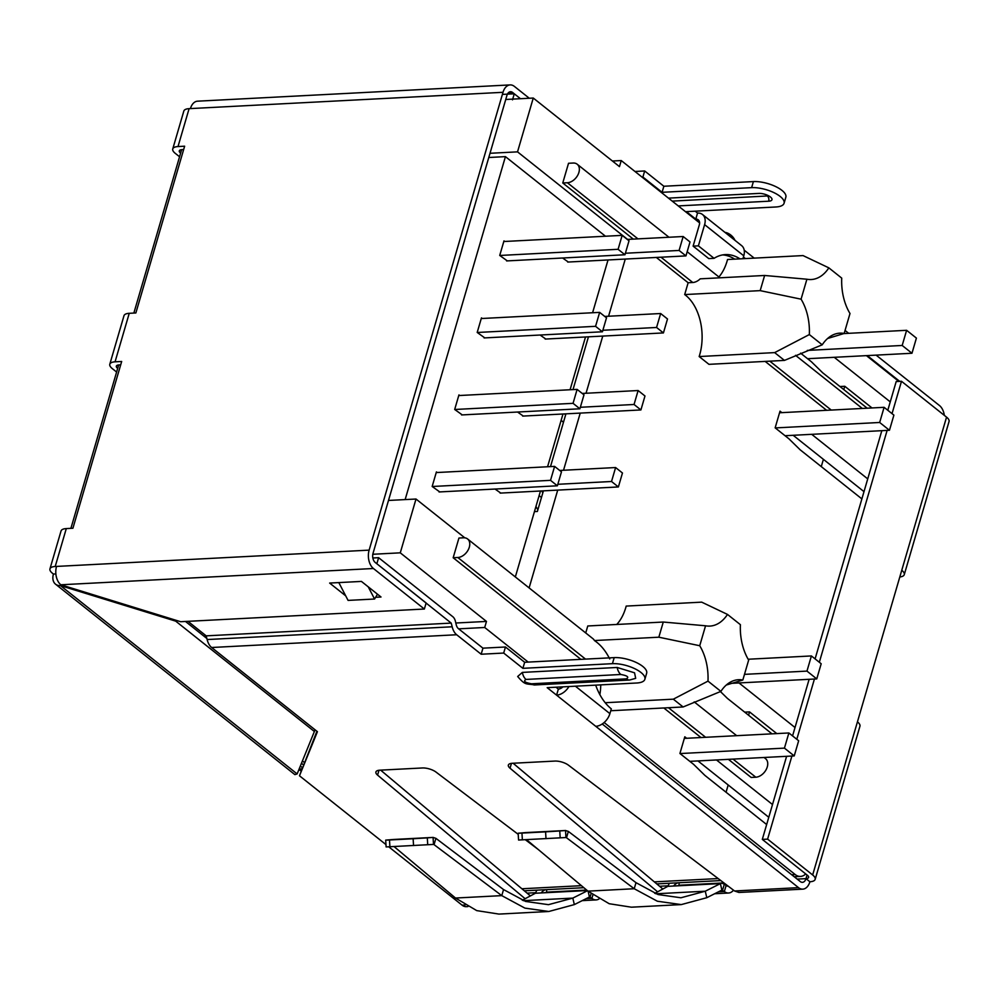 <?xml version="1.0" encoding="UTF-8"?>
<svg xmlns="http://www.w3.org/2000/svg" width="999" height="999" viewBox="0 0 999 999"><rect width="100%" height="100%" fill="white"/><g stroke="black" fill="none" stroke-linecap="round" stroke-linejoin="round"><path stroke-width="1.5" d="M786.6 756.318L762.312 839.397L807.367 875.249A6.818 2.585 16.3 0 1 808.616 877.434A6.818 2.585 16.3 0 1 805.993 878.633L809.902 881.755A13.649 5.157 -163.7 0 0 815.172 879.357L859.939 726.236A13.649 5.157 -163.7 0 0 857.442 721.852L901.772 570.254A13.649 5.157 16.3 0 1 904.27 574.637A13.649 5.157 16.3 0 1 899.812 576.972M904.27 574.637L949.05 421.516A13.649 5.157 -163.7 0 0 946.553 417.132L901.485 381.281L892.032 413.636M901.485 381.281L896.19 381.556L887.799 410.264M881.83 430.669L815.097 658.89M809.128 679.295L792.569 735.901M791.907 756.031L767.607 839.123L762.312 839.397M887.124 430.394L819.33 662.262M814.422 679.02L796.802 739.272M767.607 839.123L812.662 874.974A13.649 5.157 -163.7 0 1 815.172 879.357M678.009 882.804A6.818 4.633 -51.5 0 0 673.85 885.726M545.541 889.697A6.818 4.633 -51.5 0 0 541.396 892.619M724.924 232.342A10.24 6.831 43.4 0 1 734.914 240.185L735.002 240.359M599.038 898.938A13.649 8.579 -93 0 1 596.153 899.912A13.649 8.579 -93 0 1 591.895 898.401L592.894 894.967M546.628 889.634A6.818 4.633 128.5 0 1 546.378 892.157A6.818 4.296 -93 0 1 546.316 892.369M548.813 911.488L524.912 908.116L501.773 895.628L455.507 898.039L476.735 910.613L498.913 914.085L548.813 911.488L574.338 904.595L589.435 897.002L591.895 898.401L586.026 898.713M588.099 891.258L589.435 897.002L590.109 897.052L591.108 893.655M586.9 890.259L535.402 893.243L587.237 890.534M522.277 900.236L535.402 893.243M389.91 846.79L389.485 839.984L385.689 840.122L386.113 846.927L434.128 844.392L435.901 838.336L503.546 889.572L525.611 901.448L548.463 904.669L572.814 898.101L587.474 890.733M455.507 898.039L394.068 846.578M435.901 838.336L433.067 837.412L433.491 844.217L501.773 895.628L503.546 889.572M393.219 839.485L433.154 837.412L393.219 839.485M385.689 840.122L393.131 839.497M427.722 844.667L427.297 837.861L433.067 837.412M427.297 837.861L413.124 838.748L413.549 845.566M389.485 839.984L413.124 838.748M733.491 890.171A13.649 8.579 -93 0 1 728.608 893.006A13.649 8.579 -93 0 1 724.35 891.508L726.123 885.451A6.818 4.296 87 0 0 728.246 886.2M679.083 882.741A6.818 4.633 128.5 0 1 678.833 885.264A6.818 4.296 -93 0 1 678.771 885.476M681.268 904.595L657.367 901.223L634.228 888.735L587.961 891.145L609.19 903.72L631.368 907.192L681.268 904.595L706.793 897.701L721.89 890.097L724.35 891.508L718.481 891.82M721.89 890.097L722.564 890.159L724.337 884.103L721.765 883.241L720.379 883.603L721.89 890.097M726.123 885.451L724.337 884.103M721.765 883.228L667.856 886.338L720.379 883.603L705.269 891.208L680.918 897.776L658.066 894.555L636.001 882.666L568.356 831.43L565.521 830.519L565.946 837.324L634.228 888.735L636.001 882.666M654.732 893.343L667.856 886.338M587.961 891.145L526.523 839.684M522.365 839.897L521.953 833.091L518.144 833.228L518.568 840.034L566.583 837.499L568.356 831.43M525.674 832.592L565.609 830.506L525.674 832.592M518.144 833.228L525.586 832.592M560.177 837.774L559.752 830.956L565.521 830.519M559.752 830.956L545.579 831.855L546.003 838.673M521.953 833.091L545.579 831.855M668.556 886.063L668.231 885.813A6.818 4.633 128.5 0 1 669.467 883.241M536.101 892.969L535.776 892.706A6.818 4.633 128.5 0 1 537.012 890.134M180.632 153.122L180.544 153.059A6.818 2.585 16.3 0 1 179.296 150.874A6.818 2.585 16.3 0 1 181.93 149.663L183.641 149.575M117.682 368.394L117.595 368.331A6.818 2.585 16.3 0 1 116.346 366.146A6.818 2.585 16.3 0 1 118.981 364.935L120.692 364.847M298.576 770.366L301.586 768.843L299.138 769.28M206.855 638.473L185.489 621.465M314.922 729.682L314.385 731.505L175.687 621.141L60.477 585.626A13.649 9.278 128.5 0 1 55.532 584.178A13.649 9.278 128.5 0 1 53.434 574.05L55.857 573.926M55.532 584.178L294.88 774.625L297.14 773.925L314.385 731.505M60.752 584.715L60.477 585.626L297.14 773.925M175.687 621.141L175.936 620.267M513.111 763.248L662.849 889.023M657.592 891.82L510.027 768.206A10.24 3.871 16.3 0 1 508.354 765.084A10.24 3.871 16.3 0 1 512.3 763.286L554.845 761.076A10.24 3.871 16.3 0 1 568.456 765.172L734.565 890.983L738.935 892.469L802.784 889.147A13.649 8.579 -93 0 1 798.526 887.649L595.766 726.323A13.649 9.278 -51.5 0 0 609.902 713.636L611.313 708.84A54.595 34.341 -93 0 1 595.679 685.139M300.899 770.953L299.463 769.804M944.342 415.384A13.649 8.579 87 0 0 939.497 405.557L876.123 355.132M744.205 250.175L754.208 258.129M845.054 330.419L848.713 333.329M743.431 257.03L745.391 258.591M867.294 355.594L899.712 381.381M739.984 258.866A54.595 34.341 87 0 0 725.361 254.595A54.595 34.341 87 0 0 714.073 258.329L698.401 245.854L704.607 224.638L743.78 255.806L742.931 258.716M743.78 255.806A13.649 9.278 -51.5 0 0 741.683 245.679L702.509 214.51A13.649 9.278 128.5 0 1 704.607 224.638M734.69 259.141A54.595 34.341 87 0 0 722.714 254.907M714.073 258.329L708.778 258.604L693.106 246.129L699.312 224.912A6.818 4.633 -51.5 0 0 698.264 219.842A6.818 4.633 -51.5 0 0 695.779 219.118L697.552 213.062A13.649 9.278 128.5 0 1 702.509 214.51M698.401 245.854L693.106 246.129M634.964 171.478L644.667 170.966L642.894 177.035L662.087 192.308L751.623 187.65A21.154 7.992 16.3 0 1 773.963 192.657A21.154 7.992 16.3 0 1 784.078 203.247A21.154 7.992 16.3 0 1 775.923 206.98L686.375 211.638L699.525 222.09M695.192 211.176L697.552 213.062M662.087 192.308L663.86 186.251L753.396 181.581A21.154 7.992 16.3 0 1 775.736 186.601A21.154 7.992 16.3 0 1 785.851 197.19L784.078 203.247M644.667 170.966L663.86 186.251M678.246 205.919L768.668 201.211A8.529 3.222 -163.7 0 0 771.965 199.713A8.529 3.222 -163.7 0 0 767.881 195.442A8.529 3.222 -163.7 0 0 758.878 193.419L668.456 198.127M642.007 177.085L642.894 177.035M672.202 201.111L672.652 201.099A3.759 2.36 -93 0 1 673.451 202.098M672.652 201.099L768.768 195.891M380.656 770.142L530.394 895.916M467.919 906.58L466.346 906.667A13.649 8.579 -93 0 1 462.087 905.169L388.798 846.852M809.902 881.755A13.649 8.579 -93 0 1 802.784 889.147M525.137 898.713L377.572 775.112A10.24 3.871 16.3 0 1 375.899 771.99A10.24 3.871 16.3 0 1 379.845 770.179L422.39 767.969A10.24 3.871 16.3 0 1 436.001 772.065L518.219 834.34M525.362 839.747L538.349 849.575M807.055 874.999L805.993 878.633A6.818 4.296 -93 0 1 802.422 882.342A6.818 4.296 -93 0 1 800.299 881.58L602.222 723.988M562.912 686.85A6.818 4.633 128.5 0 1 558.354 689.085L555.993 687.212M568.943 686.538A13.649 9.278 128.5 0 1 556.58 695.142L558.354 689.085M595.766 726.323L547.177 687.662L636.725 683.004A21.154 7.992 -163.7 0 0 644.879 679.283A21.154 7.992 -163.7 0 0 640.996 672.489A21.154 7.992 -163.7 0 0 612.424 663.673L522.889 668.331L524.662 662.275L505.457 647.002L503.683 653.059L481.168 654.233L482.942 648.164L458.454 628.683A6.818 4.296 -93 0 1 456.206 624.7L455.419 621.328A7.905 4.97 87 0 0 452.809 616.72L378.621 557.692L376.848 563.748L451.211 623.101L452.185 626.785A13.649 8.579 87 0 0 456.68 634.752L481.168 654.233M644.879 679.283L646.653 673.214A21.154 7.992 -163.7 0 0 642.769 666.42A21.154 7.992 -163.7 0 0 614.198 657.617L524.662 662.275M522.889 668.331L503.683 653.059M187.974 621.341L206.169 635.851L451.211 623.101L206.169 635.851L207.143 639.547A13.649 8.579 87 0 0 211.638 647.502L317.432 731.68L299.488 775.786L385.976 844.605M299.488 775.786L316.908 731.256M482.942 648.164L505.457 647.002M372.852 557.991L378.621 557.692M377.497 594.205L374.575 599.025L348.077 600.399L338.823 582.592M368.231 586.838L374.575 599.025M531.505 683.791A10.577 6.656 -93 0 0 534.802 684.952C525.874 683.416 525.524 685.701 517.682 676.498L522.352 672.402L617.195 667.469L634.552 672.814L635.689 678.333L629.645 680.019A10.577 6.656 -93 0 1 626.336 678.858L531.505 683.791C524.875 682.592 523.051 681.131 526.011 679.432L620.854 674.487C627.484 675.699 629.308 677.147 626.336 678.858M53.434 574.05L52.447 573.264A13.649 5.157 16.3 0 1 49.95 568.893A13.649 5.157 16.3 0 1 55.207 566.483L56.543 566.421A13.649 8.579 87 0 0 60.827 584.777L180.644 621.715L424.363 609.028L373.426 568.506A13.649 8.579 87 0 1 369.131 550.137L503.009 92.308A13.649 8.579 -93 0 1 510.139 84.915A13.649 8.579 -93 0 1 514.398 86.413L529.27 98.239M116.608 372.04L112.3 368.606A13.649 5.157 16.3 0 1 109.803 364.223A13.649 5.157 16.3 0 1 115.06 361.825L121.678 361.476L72.915 528.234L66.296 528.583A13.649 5.157 -163.7 0 0 61.039 530.993L49.95 568.893M179.558 156.768L175.25 153.334A13.649 5.157 16.3 0 1 172.752 148.951A13.649 5.157 16.3 0 1 178.009 146.553L184.628 146.204L135.864 312.962L129.246 313.311A13.649 5.157 -163.7 0 0 123.988 315.709L109.803 364.223M172.752 148.951L183.828 111.051A13.649 5.157 16.3 0 1 189.098 108.654L178.009 146.553M503.009 92.308L189.098 108.654M424.363 609.028L426.136 602.971L375.199 562.437A6.818 4.296 -93 0 1 373.052 553.259L506.93 95.429A6.818 4.296 -93 0 1 510.501 91.721A6.818 4.296 -93 0 1 512.624 92.482L520.454 98.701L514.273 93.794L502.397 94.405M190.422 108.579A13.649 8.579 -93 0 1 197.54 101.186L510.139 84.915M345.729 595.866L329.645 583.066L361.426 581.418L381.019 597.002L375.936 597.265M514.273 93.794L512.499 99.85M338.461 582.617L339.098 583.129M463.573 537.787A11.089 7.53 128.5 0 1 467.594 538.973A11.089 7.53 128.5 0 1 469.305 547.202A11.089 7.53 128.5 0 1 457.817 557.504L453.171 557.742L458.941 538.036L463.573 537.787M609.74 658.94C605.606 650.736 600.511 644.605 594.43 640.546L658.841 637.2L663.274 622.04L587.774 625.973L585.726 632.966M467.594 538.973L592.981 638.723A11.089 7.53 128.5 0 1 594.43 640.546M573.164 163.037A11.089 7.53 128.5 0 1 577.185 164.211A11.089 7.53 128.5 0 1 578.896 172.44A11.089 7.53 128.5 0 1 567.395 182.742L562.762 182.979L568.531 163.274L573.164 163.037M658.841 637.2L699.725 645.729A44.356 27.897 -93 0 1 707.991 681.131L720.891 691.383A44.356 27.897 -93 0 1 738.498 679.72A44.356 27.897 -93 0 1 742.831 680.019L748.663 660.077A44.356 27.897 -93 0 1 740.396 624.675L727.497 614.422A44.356 27.897 -93 0 1 709.889 626.086A44.356 27.897 -93 0 1 705.556 625.786L663.274 622.04M708.953 364.335L784.452 360.402L822.227 344.817L809.34 334.565L774.662 352.61L699.163 356.543L708.953 364.335M610.751 710.739L683.116 706.967L720.891 691.383M822.227 344.817A44.356 27.897 -93 0 1 839.834 333.154A44.356 27.897 -93 0 1 844.167 333.466L849.999 313.511A44.356 27.897 -93 0 1 841.732 278.122L828.845 267.857A44.356 27.897 -93 0 1 811.225 279.533A44.356 27.897 -93 0 1 806.905 279.221L801.073 299.176A44.356 27.897 -93 0 1 809.34 334.565M70.904 528.346L118.681 364.96M133.854 313.074L181.631 149.688M388.499 500.449L416.009 499.025L400.274 552.834L372.814 554.27M505.744 99.475L533.266 98.039L517.532 151.86L490.01 153.284M400.274 552.834L486.476 621.428L455.806 623.014M206.206 636.013L203.921 636.138M867.194 408.204L822.652 372.752L811.375 361.738L800.599 353.159M834.24 357.305L890.246 401.873M898.825 381.418L866.42 355.632M744.505 258.629L743.256 257.63M699.6 222.902L621.241 160.552L619.467 166.621L533.266 98.039M517.532 151.86L627.559 239.398M625.274 259.066L608.553 316.233M602.759 336.089L586.038 393.244M580.232 413.099L563.523 470.254M557.717 490.109L529.108 587.912M464.797 537.837L416.009 499.025M486.476 621.428L484.702 627.484L528.184 662.087M559.527 687.025L561.051 688.236M604.133 722.514L795.204 874.55A17.058 10.727 -93 0 0 800.524 876.423L794.217 876.747M805.706 873.925A17.058 10.727 -93 0 1 800.524 876.423M766.658 824.537L704.907 775.411L693.643 764.385L679.919 753.483L684.802 736.8L686.663 738.286M716.495 759.964L772.502 804.532M771.977 733.84L727.422 698.401L720.416 691.545M739.01 682.954L795.029 727.522M861.875 498.901L800.124 449.775L788.86 438.748L775.149 427.834L780.019 411.163L781.88 412.649M811.712 434.328L867.731 478.896M599.862 694.655A44.356 27.897 87 0 0 600.761 684.877M580.881 659.352L453.171 557.742M616.745 624.462A44.356 27.897 87 0 0 626.198 606.081L701.698 602.147L727.497 614.422M764.073 757.479L765.571 758.678A11.089 7.53 128.5 0 1 766.196 769.555A11.089 7.53 128.5 0 1 755.793 777.21L751.161 777.447L728.396 759.34M700.986 737.537L663.823 707.966M699.163 356.543A44.356 27.897 87 0 0 684.69 294.568L760.189 290.634L801.073 299.176M656.355 257.455L688.136 282.742L684.69 294.568M633.291 239.111L562.762 182.979M718.918 276.973A44.356 27.897 87 0 0 727.534 259.515L803.034 255.582L828.845 267.857M826.635 410.314L765.172 361.413M484.702 627.484L458.653 628.846M612.424 161.014L621.241 160.552M863.998 491.645L793.169 435.289M768.78 817.282L697.951 760.926M534.44 511.625L537.375 511.476L543.406 490.859M550.499 466.608L565.933 413.836M573.014 389.598L588.448 336.825M688.136 282.742L692.782 282.505L660.988 257.205M699.725 645.729L705.556 625.786M774.662 352.61L784.452 360.402M806.905 279.221L764.622 275.474L760.189 290.634M764.622 275.474L700.212 278.833A11.089 7.53 128.5 0 1 692.782 282.505M565.634 414.86L564.597 413.911M707.991 681.131L673.326 699.175L605.207 702.722M742.831 680.019L726.285 685.039M673.326 699.175L683.116 706.967M844.167 333.466L827.622 338.486M605.469 236.226L505.432 156.631L405.144 499.587M505.432 156.631L488.773 157.505M515.334 576.96L540.471 491.008M547.564 466.77L562.986 413.998M570.079 389.747L585.514 336.975M592.594 312.737L608.029 259.965M500.749 493.069L495.054 489.048M437.162 472.515L436.413 471.915L432.167 486.476L439.747 491.92M462.262 414.91L454.682 409.465L458.941 394.905L459.677 395.504M504.72 241.471L503.983 240.884L499.725 255.432L507.305 260.889M568.306 262.038L562.612 258.004M545.791 339.048L540.097 335.015M482.205 318.481L481.456 317.894L477.197 332.442L484.79 337.899M523.264 416.059L517.569 412.038M563.448 422.315L561.138 420.304M541.458 497.514L539.11 495.641M579.907 408.791L573.051 403.334L577.122 389.385L583.978 394.842L579.907 408.791L461.575 414.947M577.122 389.385L458.753 395.554M454.72 409.49L573.051 403.334M604.745 316.433L660.651 313.524L656.568 327.472L602.872 330.269M656.568 327.472L663.423 332.929L667.507 318.981L660.651 313.524M663.423 332.929L545.192 339.073M627.272 239.423L683.166 236.513L679.095 250.449L625.386 253.247M679.095 250.449L685.951 255.906L690.022 241.958L683.166 236.513M685.951 255.906L567.719 262.063M541.733 490.946L542.819 492.857M618.381 486.95L611.525 481.493L615.609 467.544L622.464 473.002L618.381 486.95L500.149 493.106M615.609 467.544L559.715 470.454M557.829 484.29L611.525 481.493M602.422 331.78L595.566 326.323L599.65 312.375L606.505 317.832L602.422 331.78L484.103 337.937M599.65 312.375L481.268 318.531M477.247 332.48L595.566 326.323M557.38 485.801L550.524 480.344L554.607 466.396L561.463 471.853L557.38 485.801L439.061 491.958M554.607 466.396L436.226 472.564M432.205 486.501L550.524 480.344M640.908 409.94L634.053 404.483L638.124 390.534L644.979 395.991L640.908 409.94L522.677 416.096M638.124 390.534L582.23 393.444M580.344 407.28L634.053 404.483M624.949 254.757L618.094 249.3L622.165 235.364L629.02 240.809L624.949 254.757L506.618 260.926M622.165 235.364L503.796 241.521M499.762 255.469L618.094 249.3M537.862 509.84L535.951 506.481M839.947 386.526L844.767 386.276L872.015 407.954M821.278 466.608L823.401 459.34M843.805 389.585L844.767 386.276M807.567 358.703L911.975 353.259L902.184 345.467L807.304 350.412M843.481 333.591L906.617 330.307L916.408 338.099L911.975 353.259M779.557 412.762L884.103 407.317L893.893 415.122L889.46 430.282L879.669 422.477L775.249 427.922M785.039 435.714L889.46 430.282M902.184 345.467L906.617 330.307M884.103 407.317L879.669 422.477M744.73 712.162L749.55 711.912L776.797 733.591M726.061 792.244L728.184 784.977M748.576 715.222L749.55 711.912M730.656 683.378L816.757 678.908L806.967 671.103L744.48 674.362M748.164 659.24L811.4 655.943L821.19 663.748L816.757 678.908M684.327 738.398L788.873 732.966L798.663 740.759L794.23 755.918L784.44 748.126L680.019 753.558M689.822 761.35L794.23 755.918M806.967 671.103L811.4 655.943M788.873 732.966L784.44 748.126M946.553 417.132L901.772 570.254M857.442 721.852L812.662 874.974M589.223 897.102L590.109 897.052M574.338 904.595L572.814 898.101L523.414 900.673M424.538 844.892L434.128 844.392M721.678 890.209L722.564 890.159M706.793 897.701L705.269 891.208L655.881 893.78M556.992 837.999L566.583 837.499M723.913 882.916L678.833 885.264M586.663 890.059L546.378 892.157M181.531 149.7L180.544 153.059M117.595 368.331L118.581 364.972M302.173 767.469L300.349 766.021M753.396 181.581L751.623 187.65M768.668 201.211A3.759 2.36 87 0 0 767.494 196.154M535.776 892.706L527.497 893.131M668.231 885.813L659.952 886.238M805.993 878.633L797.165 879.095M465.184 905.007L462.087 905.169M798.526 887.649L734.565 890.983M511.451 763.361L510.027 768.206M609.902 713.636L575.412 686.201M612.424 663.673L614.198 657.617M378.996 770.254L377.572 775.112M456.68 634.752L211.638 647.502M620.854 674.487A10.577 6.656 -93 0 1 617.195 667.469M522.352 672.402A10.577 6.656 87 0 0 526.011 679.432M452.185 626.785L207.143 639.547M66.296 528.583L55.207 566.483M129.246 313.311L115.06 361.825M508.454 92.695L512.624 92.482M56.543 566.421L369.131 550.137M60.827 584.777L373.426 568.506M304.245 762.374L302.422 760.926M522.265 888.748L581.43 885.676M654.72 881.855L718.156 878.558M791.683 874.724L795.204 874.55M755.793 777.21L733.029 759.103M705.631 737.299L668.468 707.729M585.514 659.103L457.817 557.504M831.268 410.077L769.804 361.163M637.936 238.861L567.395 182.742M582.205 900.636L596.153 899.912M714.66 893.743L728.608 893.006M534.802 684.952L629.645 680.019M577.185 164.211L668.98 237.25M687.175 251.723L719.954 277.797M303.296 764.735L301.461 763.273M720.816 880.569L657.142 883.89M583.853 887.699L524.675 890.783M694.205 701.885L736.675 735.676M795.541 355.332L862.312 408.454"/></g></svg>
